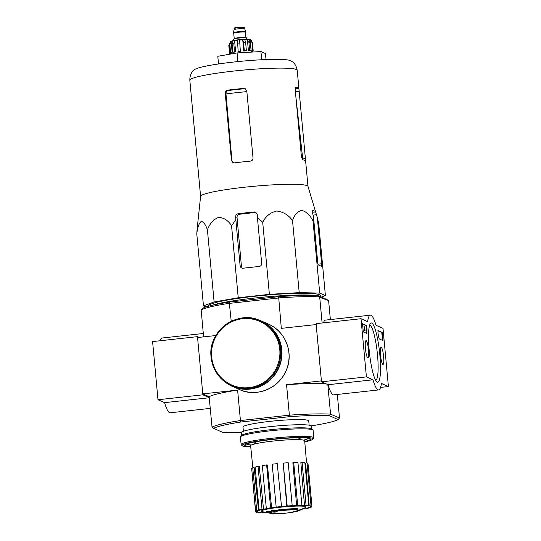 <?xml version="1.0" encoding="UTF-8"?>
<svg xmlns="http://www.w3.org/2000/svg" width="541" height="541" viewBox="0 0 541 541"><rect width="100%" height="100%" fill="white"/><g stroke="black" fill="none" stroke-linecap="round" stroke-linejoin="round"><path stroke-width="0.81" d="M206.013 306.95L203.463 305.834L214.108 301.966L238.236 297.76L269.384 294.345L299.207 292.634L319.711 293.087L325.405 295.589L321.307 297.077M208.468 306.233L208.67 305.651A56.034 5.39 -5.3 0 1 263.934 295.345A56.034 5.39 -5.3 0 1 320.157 295.305L321.117 296.995M300.14 510.264A64.196 63.087 53.9 0 1 298.733 510.745L298.679 510.197A64.196 63.087 53.9 0 0 300.093 509.717L300.14 510.264A16.507 1.589 -5.3 0 1 299.356 510.603A64.196 64.196 0 0 1 297.793 511.123A15.04 1.447 -5.3 0 1 288.38 512.807M298.679 510.197A15.04 1.447 -5.3 0 1 297.739 510.582A64.196 64.196 0 0 1 262.27 511.603A22.404 2.157 -5.3 0 1 261.817 511.455A22.404 2.157 -5.3 0 1 284.573 506.809A22.404 2.157 -5.3 0 1 305.354 507.607A64.196 64.196 0 0 1 300.099 509.778A28.43 2.732 174.7 0 0 301.209 509.608L300.654 509.575M298.733 510.745A15.04 1.447 -5.3 0 1 297.793 511.123M280.657 513.571L280.678 513.754A62.837 56.379 73.4 0 1 278.825 513.889L278.798 513.612M275.518 513.558L275.531 513.7A63.493 59.442 -80.4 0 0 278.825 513.889M272.779 510.765A16.507 1.589 -5.3 0 1 297.976 508.79L298.03 509.331A64.196 55.973 94.6 0 1 296.786 509.886A15.04 1.447 -5.3 0 0 273.692 511.718A63.256 62.966 -3.7 0 0 276.336 511.847A62.837 43.956 90.1 0 1 274.909 512.171A63.493 63.196 176.3 0 1 271.399 511.894L271.318 510.914A61.593 43.084 -89.9 0 0 272.765 510.582L272.826 511.306A16.507 1.589 -5.3 0 1 298.03 509.331M271.399 511.894L271.264 510.373A61.593 43.084 -89.9 0 0 272.711 510.041L272.765 510.582M271.264 510.373L271.318 510.914M276.194 511.299A63.256 62.966 -3.7 0 0 276.282 511.306L276.336 511.847M266.808 511.901L266.76 511.353A63.513 62.289 -66.3 0 0 271.345 511.847L271.393 512.395A63.216 10.759 83.7 0 0 271.677 512.712A63.71 62.486 113.7 0 1 267.092 512.219A62.229 10.59 -96.3 0 1 266.808 511.901A63.513 62.289 -66.3 0 0 271.393 512.395M271.345 511.847A63.216 10.759 83.7 0 0 271.623 512.165L271.677 512.712M274.456 513.504L274.497 513.95A63.216 10.759 83.7 0 0 274.74 513.862L274.713 513.524M272.907 513.395L272.941 513.822A63.71 62.486 -66.3 0 0 274.497 513.95M272.637 513.375L272.684 513.876A62.918 10.712 83.7 0 0 272.941 513.822M271.169 513.226L271.217 513.72A63.885 62.655 -66.3 0 0 272.684 513.876M269.878 513.071L269.918 513.456A63.71 62.486 -66.3 0 0 271.21 513.632M254.784 443.945L254.696 442.984A22.837 2.198 -5.3 0 1 259.944 441.071M294.669 437.852A22.837 2.198 -5.3 0 1 300.174 438.765L300.262 439.725M241.347 432.347A64.109 6.167 -5.3 0 1 222.473 432.266L213.553 428.35A64.109 6.167 -5.3 0 1 240.88 422.007L289.712 416.651A64.109 6.167 -5.3 0 1 329.259 415.671L338.186 419.586A64.109 6.167 -5.3 0 1 311.346 425.855M243.389 431.272L242.99 427.018A33.015 3.172 -5.3 0 1 275.572 420.803A33.015 3.172 -5.3 0 1 308.742 420.918L309.141 425.172M231.23 321.327L229.357 303.305A65.481 6.296 174.7 0 0 201.151 309.858L202.422 308.37A64.109 6.167 -5.3 0 1 229.749 302.02L278.581 296.664A64.109 6.167 -5.3 0 1 318.128 295.684L327.055 299.599L328.576 300.837L319.555 296.874A65.481 6.296 174.7 0 0 278.73 297.895L281.32 328.36L316.181 324.559M318.128 295.684L319.555 296.874M201.151 309.858L203.605 336.881M338.186 419.586L339.498 417.977L337.314 394.457M213.553 428.35L212.025 427.113A65.481 6.296 -5.3 0 1 240.238 420.567L289.611 415.15A65.481 6.296 -5.3 0 1 330.429 414.135L339.498 417.977M330.429 414.135L329.259 415.671M215.866 335.535L197.56 337.543L202.787 393.902L209.151 396.688L212.025 427.113M330.368 319.562L328.637 300.897M322.105 322.991L319.69 296.975M321.408 380.911L316.147 324.546M330.551 414.054L327.819 384.604M289.367 415.075L286.554 384.719L321.374 380.898M229.567 303.366L278.507 298.003M202.787 393.902L237.607 390.081A65.481 6.296 174.7 0 0 209.151 396.688M240.427 420.445L237.607 390.081M325.499 383.583A65.481 6.296 174.7 0 0 286.554 384.719M278.73 297.895L278.581 296.664M229.749 302.02L229.357 303.305M289.712 416.651L289.611 415.15M240.238 420.567L240.88 422.007M251.579 444.945A31.331 3.009 -5.3 0 1 246.371 444.005M308.553 438.237A31.331 3.009 -5.3 0 1 303.602 440.117M311.034 505.808L309.229 506.004L305.604 463.062L307.058 462.9L311.034 505.808A28.43 2.732 174.7 0 1 311.954 506.207L310.149 506.41A26.597 2.556 -5.3 0 1 310.243 506.592A26.597 2.556 -5.3 0 1 310.067 506.924L311.859 506.795A28.43 2.732 174.7 0 1 310.784 507.384L308.992 507.512A26.597 2.556 -5.3 0 1 306.903 508.168L308.411 508.134A28.43 2.732 174.7 0 1 305.503 508.81L303.995 508.844A26.597 2.556 -5.3 0 1 301.148 509.385M308.83 505.47A28.43 2.732 174.7 0 0 306.057 505.308L302.081 462.406A28.43 2.732 174.7 0 1 304.853 462.562L308.83 505.47L307.295 505.707A26.597 2.556 -5.3 0 1 309.229 506.004M306.057 505.308L304.515 505.544L300.837 462.596L302.081 462.406M301.892 505.274A28.43 2.732 174.7 0 0 297.685 505.375L293.702 462.474A28.43 2.732 174.7 0 1 297.915 462.372L301.892 505.274L300.85 505.517A26.597 2.556 -5.3 0 1 304.515 505.544M297.685 505.375L296.644 505.619L292.864 462.67L293.702 462.474M292.194 505.652A28.43 2.732 174.7 0 0 287.19 506.004L283.214 463.103A28.43 2.732 174.7 0 1 288.211 462.751L292.194 505.652L291.809 505.862A26.597 2.556 -5.3 0 1 296.644 505.619M287.19 506.004L286.804 506.214L283.214 463.103M281.536 506.694L277.229 463.644L281.536 506.694A26.597 2.556 -5.3 0 1 286.804 506.214M281.205 506.545A28.43 2.732 174.7 0 0 276.174 507.1L276.505 507.242A26.597 2.556 -5.3 0 0 271.609 507.884L270.615 507.823A28.43 2.732 174.7 0 0 266.314 508.486L267.308 508.547A26.597 2.556 -5.3 0 0 263.528 509.25L262.02 509.291A28.43 2.732 174.7 0 0 259.112 509.96L260.62 509.926A26.597 2.556 -5.3 0 0 258.53 510.589L256.732 510.711A28.43 2.732 174.7 0 0 255.656 511.299L257.455 511.171A26.597 2.556 -5.3 0 0 257.279 511.509L257.245 511.184M251.734 468.966L255.568 511.887L257.367 511.691A26.597 2.556 -5.3 0 1 257.279 511.509M255.568 511.887A28.43 2.732 174.7 0 0 256.488 512.286L258.287 512.09A26.597 2.556 -5.3 0 0 260.228 512.388L258.686 512.625A28.43 2.732 174.7 0 0 261.465 512.787L263.007 512.55A26.597 2.556 -5.3 0 0 266.672 512.577L265.631 512.821A28.43 2.732 174.7 0 0 267.89 512.78M252.857 467.803L250.625 445.75A27.145 2.61 -5.3 0 1 277.418 440.638A27.145 2.61 -5.3 0 1 304.684 440.732L306.564 462.954M256.732 510.711L252.755 467.809L254.196 467.708L258.53 510.589M262.02 509.291L258.037 466.383L259.254 466.356L263.528 509.25M270.615 507.823L266.632 464.922L267.43 464.969L271.609 507.884M277.229 463.644A28.43 2.732 174.7 0 0 272.197 464.198L276.174 507.1M307.058 462.9A28.43 2.732 174.7 0 1 307.978 463.306L311.954 506.207M311.812 506.227L311.859 506.795M308.377 507.735L308.411 508.134M258.645 512.171L258.686 512.625M252.755 467.809A28.43 2.732 174.7 0 0 251.68 468.391L255.656 511.299M258.037 466.383A28.43 2.732 174.7 0 0 255.129 467.059L259.112 509.96M266.632 464.922A28.43 2.732 174.7 0 0 262.338 465.585L266.314 508.486M211.903 305.367A56.859 5.471 -5.3 0 1 264.096 297.083A56.859 5.471 -5.3 0 1 316.931 295.623M318.71 295.941A56.859 5.471 -5.3 0 1 321.111 296.989M317.344 217.773L315.586 211.802A59.172 5.687 174.7 0 0 312.63 210.51C312.123 210.571 312.076 211.403 312.495 213.005L313.408 216.048L317.668 262.027A2.752 0.467 83.7 0 0 318.419 264.968L321.374 266.26A2.752 0.467 83.7 0 0 321.415 266.273A2.752 0.467 83.7 0 0 321.611 263.751L317.344 217.773L318.717 223.521L325.405 295.589M313.408 216.048L313.029 221.019C310.007 215.108 306.274 211.578 301.824 210.422C297.564 211.362 294.46 214.743 292.519 220.566C288.373 214.912 283.092 211.741 276.667 211.044C270.426 212.444 265.766 216.19 262.703 222.277L257.408 217.441L257.232 214.385L255.69 212.18L254.304 211.957A59.172 5.687 174.7 0 0 238.135 213.736C236.552 214.094 235.734 215.102 235.673 216.745L235.849 219.802L231.548 225.685C228.092 220.343 223.758 217.583 218.544 217.414C213.506 219.348 209.8 223.507 207.419 229.891C205.594 224.508 203.504 221.695 201.144 221.452C198.98 223.311 197.526 227.416 196.775 233.766L203.463 305.834M207.419 229.891L214.108 301.966M231.548 225.685L238.236 297.76M235.849 219.802L240.116 265.78A2.752 2.698 -66.3 0 0 243.065 268.214L259.234 266.442A2.752 2.698 -66.3 0 0 261.675 263.42L257.408 217.441M262.703 222.277L269.384 294.345M292.519 220.566L299.207 292.634M313.029 221.019L319.711 293.087M196.775 233.766L197.154 228.789M231.467 160.488L233.009 162.692L234.327 162.882A53.924 5.187 -5.3 0 1 250.497 161.11C252.167 160.799 253.005 159.805 253.032 158.128L246.791 90.861L245.154 88.616L243.754 88.393A53.924 5.187 174.7 0 0 227.585 90.164C226.016 90.516 225.232 91.537 225.232 93.228L231.467 160.488L231.961 160.704L225.976 93.945A50.063 4.815 -5.3 0 1 246.865 91.639M243.754 88.393L244.525 88.731A49.657 4.774 174.7 0 0 228.356 90.503C226.78 90.854 225.976 91.869 225.942 93.539L225.976 93.945M198.276 171.254L191.528 98.536M290.578 60.687A48.751 4.686 174.7 0 0 233.915 62.005A48.751 4.686 174.7 0 0 194.584 69.593C191.379 71.912 189.796 75.469 189.823 80.264A53.924 5.187 -5.3 0 1 243.044 70.12A53.924 5.187 -5.3 0 1 297.219 70.303C296.367 65.583 294.155 62.377 290.578 60.687M305.631 161.11L298.889 88.393A53.924 5.187 174.7 0 0 295.934 87.094L295.203 89.657L301.445 156.924L302.676 159.811A53.924 5.187 -5.3 0 1 305.631 161.11L307.991 186.422M297.219 70.303L298.923 88.656L295.176 88.798M254.304 211.957L255.568 212.512A52.193 5.018 174.7 0 0 239.399 214.29C237.837 214.642 237.053 215.663 237.039 217.347L241.435 266.361L240.116 265.78M197.113 229.195L200.603 196.336A53.924 5.187 -5.3 0 1 237.371 188.065A53.924 5.187 -5.3 0 1 307.978 186.375L315.64 211.977L312.292 212.167M266.023 59.557L265.469 53.559L260.918 51.564L261.682 59.753M260.918 51.564L237.08 52.93L217.8 56.291L218.51 63.966M237.08 52.93L237.884 61.586M232.515 386.152A35.49 34.807 -66.3 0 0 278.649 367.637A35.49 34.807 -66.3 0 0 261.033 321.151L260.113 320.745A35.49 34.807 -66.3 0 0 211.091 357.06A35.49 34.807 -66.3 0 0 231.595 385.753A35.49 34.807 -66.3 0 0 277.729 367.231A35.49 34.807 -66.3 0 0 260.113 320.745C239.054 309.357 207.501 330.105 211.078 357.046C212.769 370.423 219.612 379.992 231.595 385.753L232.515 386.152M223.947 381.121A35.767 35.077 -66.3 0 0 232.407 386.409A35.767 35.077 -66.3 0 0 278.899 367.745A35.767 35.077 -66.3 0 0 261.147 320.901A35.767 35.077 -66.3 0 0 251.538 318.257M199.149 337.368L197.512 336.651L152.589 341.574L157.986 399.745L164.586 402.639A37.599 6.397 83.7 0 0 170.192 412.776L210.239 408.387M202.821 393.916L202.909 394.822L157.986 399.745M197.512 336.651L197.593 337.537M209.252 397.743L164.586 402.639M202.909 394.822L209.239 397.601M203.288 333.493L161.996 338.024A37.599 6.397 83.7 0 0 159.987 340.762M366.406 376.901L361.009 318.723L367.61 321.618A37.599 6.397 -96.3 0 1 370.416 315.173A37.599 6.397 -96.3 0 1 376.022 325.31L383.014 328.373L388.411 386.551L381.419 383.488A37.599 6.397 -96.3 0 1 378.612 389.933A37.599 6.397 -96.3 0 1 373.006 379.789L366.406 376.901L321.489 381.824L316.093 323.646L361.009 318.723M383.61 356.546A8.642 1.474 -96.3 0 1 383.001 364.458A8.642 1.474 -96.3 0 1 380.6 356.025A8.642 1.474 -96.3 0 1 381.121 347.275A8.642 1.474 -96.3 0 1 383.61 356.546M368.509 349.919A8.642 1.474 -96.3 0 1 367.9 357.831A8.642 1.474 -96.3 0 1 365.5 349.398A8.642 1.474 -96.3 0 1 366.014 340.647A8.642 1.474 -96.3 0 1 368.509 349.919M379.85 354.889A29.809 5.072 -96.3 0 1 376.84 381.831A29.809 5.072 -96.3 0 1 369.469 353.104A29.809 5.072 -96.3 0 1 370.443 323.464A29.809 5.072 -96.3 0 1 379.85 354.889M363.309 331.937L362.517 323.755L366.453 325.472L366.987 328.461A37.789 6.431 -96.3 0 0 366.906 332.58L366.737 333.439L363.309 331.937M379.248 338.93L378.862 337.834A37.599 6.397 -96.3 0 0 377.983 333.29L377.983 330.531L382.284 332.417L382.785 334.379L383.075 340.6L379.248 338.93M323.484 322.835A37.599 6.397 -96.3 0 1 325.499 320.096L370.416 315.173M380.546 387.41L388.411 386.551M378.612 389.933L333.696 394.856A37.599 6.397 -96.3 0 1 328.083 384.719L373.006 379.789M328.083 384.719L321.489 381.824M369.652 325.148A27.78 4.727 -96.3 0 1 377.503 354.95A27.78 4.727 -96.3 0 1 375.704 380.35M362.396 323.985L365.912 325.533L366.446 328.515L366.987 328.461M366.325 333.263L366.372 332.641A37.789 6.431 -96.3 0 1 366.446 328.515M365.013 330.943L364.492 326.351L365.053 330.348L365.013 330.943L364.377 330.957L364.911 330.903M364.377 330.957L363.951 326.412L364.492 326.351M377.828 330.754L381.743 332.478L382.656 340.431M250.74 446.859A35.584 3.422 -5.3 0 1 242.321 445.75A35.584 3.422 -5.3 0 1 277.235 438.737A35.584 3.422 -5.3 0 1 312.854 439.204A35.584 3.422 -5.3 0 1 304.779 441.841M250.699 446.453A33.015 3.172 -5.3 0 1 244.803 444.878A33.015 3.172 -5.3 0 1 277.262 438.988A33.015 3.172 -5.3 0 1 310.25 438.805A33.015 3.172 -5.3 0 1 304.745 441.442M242.321 445.75L241.327 444.932A36.504 3.51 -5.3 0 1 241.124 444.607A36.504 3.51 -5.3 0 1 277.148 437.743A36.504 3.51 -5.3 0 1 313.814 437.865A36.504 3.51 -5.3 0 1 313.679 438.217L312.854 439.204M241.124 444.607L240.427 437.067A36.504 3.51 -5.3 0 1 240.562 436.709A36.504 3.51 -5.3 0 1 276.444 430.196A36.504 3.51 -5.3 0 1 312.914 430A36.504 3.51 -5.3 0 1 313.117 430.325L313.814 437.865M240.562 436.709L241.638 435.431A35.307 3.395 -5.3 0 1 276.35 429.128A35.307 3.395 -5.3 0 1 311.623 428.939L312.914 430M241.489 435.606L241.218 432.685A35.307 3.395 -5.3 0 1 276.059 426.038A35.307 3.395 -5.3 0 1 311.535 426.159L311.805 429.087M244.363 28.727A5.133 0.494 174.7 0 0 244.356 28.714A5.133 0.494 174.7 0 0 238.331 28.801A5.133 0.494 174.7 0 0 234.138 29.66A5.133 0.494 174.7 0 0 234.131 29.681M245.425 32.223A6.235 0.602 174.7 0 0 245.77 31.987L245.736 31.621A6.235 0.602 174.7 0 0 245.729 31.601A6.235 0.602 174.7 0 0 238.412 31.709A6.235 0.602 174.7 0 0 233.32 32.751A6.235 0.602 174.7 0 0 233.313 32.778L233.347 33.136A6.235 0.602 174.7 0 0 233.732 33.305M245.77 31.987A6.235 0.602 174.7 0 0 238.439 32.075A6.235 0.602 174.7 0 0 233.347 33.136M246.716 39.25L246.601 37.958A6.512 0.629 174.7 0 0 238.953 38.053A6.512 0.629 174.7 0 0 233.631 39.162L233.753 40.453M230.615 52.7L229.857 44.518L231.129 41.393L232.17 52.612L230.615 52.7A11.922 1.15 174.7 0 0 229.878 52.971L229.12 44.788L230.392 41.664A10.272 0.987 174.7 0 0 230.209 41.772A10.272 0.987 174.7 0 0 230.114 41.914M234.557 51.882L233.8 43.699L234.591 40.69L235.633 51.902L234.557 51.882A11.922 1.15 174.7 0 0 232.887 52.173L232.13 43.99L232.921 40.981A10.272 0.987 174.7 0 0 231.129 41.393M240.332 51.145L239.589 40.061L240.332 51.145A11.922 1.15 174.7 0 0 238.175 51.381L237.431 40.298A10.272 0.987 174.7 0 0 234.591 40.69M242.726 39.797L243.768 51.01A10.272 0.987 174.7 0 1 245.83 50.895L246.385 50.692A11.922 1.15 174.7 0 0 244.322 50.813L243.565 42.631L242.726 39.797A10.272 0.987 174.7 0 0 239.589 40.061M246.385 50.692L245.628 42.509L244.789 39.676A10.272 0.987 174.7 0 1 247.379 39.615L248.921 42.428A11.922 1.15 -5.3 0 1 250.341 42.462L248.799 39.642A10.272 0.987 174.7 0 1 250.145 39.797L252.052 42.658A11.922 1.15 -5.3 0 1 252.444 42.827L251.504 40.717C251.051 39.709 249.286 39.223 246.216 39.25C237.032 39.642 231.697 40.48 230.209 41.772M247.379 39.615L248.42 50.827A10.272 0.987 174.7 0 1 249.841 50.861L251.098 50.644A11.922 1.15 174.7 0 0 249.678 50.611L248.921 42.428M251.098 50.644L250.341 42.462M250.145 39.797L251.186 51.016A10.272 0.987 174.7 0 1 251.579 51.185L253.208 51.01A11.922 1.15 174.7 0 0 252.809 50.834L252.052 42.658M253.208 51.01L252.444 42.827M251.653 51.72L252.147 51.693A11.922 1.15 174.7 0 0 252.884 51.422L252.85 51.05M231.156 53.207L229.553 53.383A11.922 1.15 174.7 0 0 229.945 53.559L231.176 53.424M229.553 53.383L228.796 45.207M244.322 50.813L243.768 51.01M249.678 50.611L248.42 50.827M252.809 50.834L251.186 51.016M252.884 51.422L251.633 51.496M229.878 52.971L231.433 52.883A10.272 0.987 174.7 0 1 232.17 52.612M232.887 52.173L233.962 52.193A10.272 0.987 174.7 0 1 235.633 51.902M238.175 51.381L238.473 51.51A10.272 0.987 174.7 0 1 239.541 51.388A10.272 0.987 174.7 0 1 240.63 51.273M302.744 158.939L305.381 158.648M295.4 91.794L299.146 91.388M227.585 90.164L228.356 90.503M225.232 93.228L225.942 93.539M238.135 213.736L239.399 214.29M235.673 216.745L237.039 217.347M313.117 215.102L316.431 214.736M318.027 264.143L321.611 263.751M211.673 356.925A34.759 34.09 -66.3 0 0 265.516 381.162A34.759 34.09 -66.3 0 0 259.978 321.489A34.759 34.09 -66.3 0 0 211.673 356.925M232.407 386.409L239.514 389.527A35.767 35.077 -66.3 0 0 286.006 370.862A35.767 35.077 -66.3 0 0 268.255 324.018L261.147 320.901M365.912 325.533L366.453 325.472M366.372 332.641L366.906 332.58M382.663 338.984L383.204 338.923M382.244 334.439L382.785 334.379M381.743 332.478L382.284 332.417M243.376 27.442A4.68 0.453 174.7 0 0 242.753 27.036A4.68 0.453 174.7 0 0 238.263 27.287A4.68 0.453 174.7 0 0 234.862 28.233M238.229 27.706A5.133 0.494 174.7 0 0 234.03 28.585C235.504 27.672 231.19 28.572 238.256 27.287C246.317 26.874 243.362 27.111 244.262 27.632A5.133 0.494 174.7 0 0 238.229 27.706M233.746 33.238L233.732 33.285A5.87 0.561 174.7 0 1 238.527 32.284A5.87 0.561 174.7 0 1 245.418 32.203L245.398 32.156A6.052 0.582 174.7 0 0 238.473 32.088A6.052 0.582 174.7 0 0 233.719 33.244M245.418 32.203L245.918 37.566A5.87 0.561 174.7 0 0 239.021 37.647A5.87 0.561 174.7 0 0 234.226 38.648L234.111 38.959M229.12 44.788A11.922 1.15 -5.3 0 1 229.857 44.518M232.13 43.99A11.922 1.15 -5.3 0 1 233.8 43.699M237.418 43.199A11.922 1.15 -5.3 0 1 239.575 42.962M243.565 42.631A11.922 1.15 -5.3 0 1 245.628 42.509M295.792 95.994L302.845 159.845M200.596 196.383L198.243 170.99M191.528 98.624L189.823 80.264M239.514 389.527C254.71 397.324 278.953 389.912 286.804 369.05C293.601 352.319 285.249 331.065 268.255 324.018M234.03 28.585L234.131 29.667M244.262 27.632L245.729 31.601M234.138 29.66L233.32 32.751M233.732 33.285L234.226 38.648M231.129 52.896L231.223 53.951M251.599 51.185L251.687 52.092"/></g></svg>
